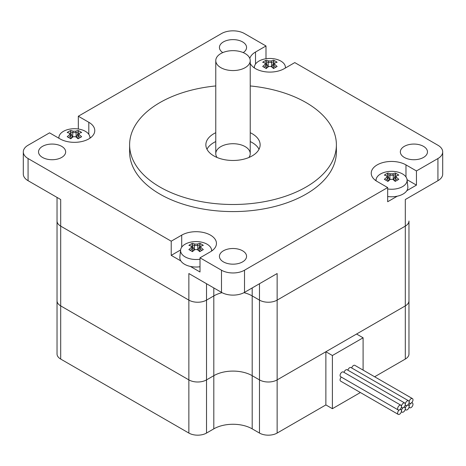 <?xml version="1.0" encoding="UTF-8"?>
<svg xmlns="http://www.w3.org/2000/svg" width="466" height="466" viewBox="0 0 466 466"><rect width="100%" height="100%" fill="white"/><g stroke="black" fill="none" stroke-linecap="round" stroke-linejoin="round"><path stroke-width="0.7" d="M206.974 149.237A27.139 15.669 180 0 1 215.77 141.565M250.23 141.565A27.139 15.669 180 0 1 259.026 149.237M250.23 132.699A27.139 15.669 180 0 1 260.139 144.804A27.139 15.669 180 0 1 243.386 159.279A27.139 15.669 180 0 1 213.812 155.883A27.139 15.669 180 0 1 205.861 144.804A27.139 15.669 180 0 1 215.77 132.699M250.23 60.609L250.23 153.669A17.23 9.949 0 0 1 248.902 157.502A17.23 9.949 0 0 0 250.23 153.669A17.23 9.949 0 0 0 233 143.72A17.23 9.949 0 0 0 215.77 153.669A17.23 9.949 0 0 0 217.098 157.502A17.23 9.949 0 0 1 215.77 153.669L215.77 60.609A17.23 9.949 0 0 0 220.814 67.646A17.23 9.949 0 0 0 239.594 69.801A17.23 9.949 0 0 0 250.23 60.609A17.23 9.949 0 0 0 233 50.66A17.23 9.949 0 0 0 215.77 60.609M249.817 58.442A20.353 11.749 180 0 1 255.514 52.029L265.993 45.977L265.993 58.757M442.7 151.893A16.281 9.402 180 0 1 437.929 158.539L437.929 180.697A16.281 9.402 0 0 0 442.7 174.051L442.7 151.893A16.281 9.402 180 0 0 437.929 145.246L294.774 62.595L284.295 68.648A20.353 11.749 180 0 1 264.612 71.688A20.353 11.749 180 0 1 250.23 63.353M254.407 66.9A20.353 11.749 0 0 0 253.673 67.43M397.294 196.18L387.671 201.737L387.671 187.559L377.192 181.507A20.353 11.749 180 0 1 371.227 173.201A20.353 11.749 180 0 1 383.792 162.343A20.353 11.749 180 0 1 405.973 164.894L416.453 170.94L416.453 185.124L407.068 179.707M376.085 179.76A20.353 11.749 0 0 0 375.351 180.29M416.453 185.124L406.824 190.681M180.61 249.957L171.226 255.374L171.226 241.19L181.705 235.144A20.353 11.749 180 0 1 203.887 232.592A20.353 11.749 180 0 1 216.451 243.45A20.353 11.749 180 0 1 210.486 251.756L200.007 257.809L200.007 271.993L190.384 266.43M212.327 250.539A20.353 11.749 0 0 0 211.593 250.015M180.855 260.931L171.226 255.374M78.329 129.006L78.329 116.232L221.49 33.581A16.281 9.402 180 0 1 244.51 33.581L265.993 45.977M78.329 116.232L88.808 122.278A20.353 11.749 180 0 1 94.773 130.591A20.353 11.749 180 0 1 82.208 141.443A20.353 11.749 180 0 1 60.027 138.897L49.547 132.845L28.071 145.246A16.281 9.402 180 0 0 23.3 151.893A16.281 9.402 180 0 0 28.071 158.539L171.226 241.19M387.671 187.559L244.51 270.21A16.281 9.402 180 0 1 221.49 270.21L200.007 257.809M437.929 158.539L416.453 170.94M42.499 157.432A13.566 7.835 180 0 1 38.527 151.893A13.566 7.835 180 0 1 52.093 144.064A13.566 7.835 180 0 1 65.659 151.893A13.566 7.835 180 0 1 57.283 159.133A13.566 7.835 180 0 1 42.499 157.432M223.406 261.88A13.566 7.835 180 0 1 219.434 256.341A13.566 7.835 180 0 1 233 248.506A13.566 7.835 180 0 1 246.566 256.341A13.566 7.835 180 0 1 238.19 263.575A13.566 7.835 180 0 1 223.406 261.88M222.777 52.6A13.566 7.835 180 0 1 219.434 47.45A13.566 7.835 180 0 1 233 39.616A13.566 7.835 180 0 1 246.566 47.45A13.566 7.835 180 0 1 243.223 52.6M404.313 157.432A13.566 7.835 180 0 1 400.341 151.893A13.566 7.835 180 0 1 413.907 144.064A13.566 7.835 180 0 1 427.473 151.893A13.566 7.835 180 0 1 419.097 159.133A13.566 7.835 180 0 1 404.313 157.432M250.23 85.948A103.388 59.689 180 0 1 336.388 144.804L336.388 151.893A103.388 59.689 180 0 1 272.563 207.044A103.388 59.689 180 0 1 159.89 194.101A103.388 59.689 180 0 1 129.612 151.893L129.612 144.804A103.388 59.689 180 0 1 215.77 85.948M437.929 180.697L405.309 199.53L405.309 226.121A12.483 7.206 0 0 0 408.967 221.024A12.483 7.206 180 0 1 405.309 226.121L277.136 300.121A12.483 7.206 180 0 1 259.48 300.121A12.483 7.206 0 0 0 277.136 300.121L405.309 226.121L405.309 305.882A12.483 7.206 0 0 0 408.967 300.786A12.483 7.206 180 0 1 405.309 305.882L405.309 359.059A12.483 7.206 0 0 0 408.967 353.968L408.967 221.024M259.48 283.724L259.48 300.121L252.188 295.91A27.139 15.669 0 0 0 243.974 292.665A27.139 15.669 180 0 1 252.188 295.91L259.48 300.121L259.48 379.889A12.483 7.206 0 0 0 277.136 379.889L405.309 305.882L356.572 334.023L363.096 337.792L363.096 370.109M222.026 292.665A27.139 15.669 0 0 0 213.812 295.91L206.52 300.121A12.483 7.206 180 0 1 188.864 300.121A12.483 7.206 0 0 0 206.52 300.121L213.812 295.91A27.139 15.669 180 0 1 222.026 292.665M221.49 270.21L221.49 292.368L188.864 273.536L188.864 300.121L60.691 226.121A12.483 7.206 180 0 1 57.033 221.024A12.483 7.206 0 0 0 60.691 226.121L188.864 300.121L188.864 379.889A12.483 7.206 0 0 0 206.52 379.889A12.483 7.206 180 0 1 188.864 379.889L188.864 433.065A12.483 7.206 0 0 0 206.52 433.065L206.52 379.889L213.812 375.678L206.52 379.889L206.52 283.724M277.136 433.065L325.874 404.925L325.874 351.748L277.136 379.889A12.483 7.206 180 0 1 259.48 379.889L259.48 433.065A12.483 7.206 0 0 0 277.136 433.065L277.136 273.536L244.51 292.368L244.51 270.21M23.3 151.893L23.3 174.051A16.281 9.402 0 0 0 28.071 180.697L28.071 158.539M57.033 197.421L57.033 353.968A12.483 7.206 0 0 0 60.691 359.059L60.691 305.882A12.483 7.206 180 0 1 57.033 300.786A12.483 7.206 0 0 0 60.691 305.882L60.691 199.53L28.071 180.697M221.49 292.368A16.281 9.402 0 0 0 244.51 292.368M90.649 137.68A20.353 11.749 0 0 0 89.915 137.15M336.388 144.804A103.388 59.689 180 0 1 272.563 199.955A103.388 59.689 180 0 1 159.89 187.012A103.388 59.689 180 0 1 129.612 144.804M259.48 379.889L252.188 375.678A27.139 15.669 0 0 0 213.812 375.678A27.139 15.669 180 0 1 252.188 375.678L259.48 379.889M60.691 305.882L188.864 379.889L60.691 305.882M374.635 376.773L405.309 359.059M325.874 404.925L332.398 408.694L360.381 392.535M259.48 433.065L252.188 428.854A27.139 15.669 0 0 0 213.812 428.854L206.52 433.065M60.691 359.059L188.864 433.065M363.096 337.792L332.398 355.517L332.398 408.694M332.398 355.517L325.874 351.748M405.309 404.261A2.714 1.567 120 0 0 405.874 405.502A2.714 1.567 120 0 0 407.232 405.368A2.714 1.567 120 0 0 409.148 402.042A2.714 1.567 120 0 0 408.589 400.801A2.714 1.567 120 0 0 406.498 401.529A2.714 1.567 120 0 0 405.309 404.261A2.714 1.567 120 0 0 404.75 403.02A2.714 1.567 120 0 0 402.659 403.742A2.714 1.567 120 0 0 401.471 406.474A2.714 1.567 120 0 0 402.036 407.715A2.714 1.567 120 0 0 403.393 407.581A2.714 1.567 120 0 0 405.309 404.261M408.589 400.801L351.02 367.569A2.714 1.567 120 0 0 347.869 370.179M404.75 403.02L347.182 369.783A2.714 1.567 120 0 0 344.03 372.392M401.471 406.474A2.714 1.567 120 0 0 400.911 405.234A2.714 1.567 120 0 0 398.197 406.801A2.714 1.567 120 0 0 398.197 409.934A2.714 1.567 120 0 0 399.554 409.8A2.714 1.567 120 0 0 401.471 406.474M400.911 405.234L343.349 371.996A2.714 1.567 120 0 0 340.634 373.563A2.714 1.567 120 0 0 340.634 376.697L398.197 409.934M409.148 402.042A2.714 1.567 120 0 0 409.713 403.288A2.714 1.567 120 0 0 411.07 403.154A2.714 1.567 120 0 0 412.841 400.76A2.714 1.567 120 0 0 412.422 398.587A2.714 1.567 120 0 0 410.33 399.315A2.714 1.567 120 0 0 409.148 402.042M412.422 398.587L354.859 365.35A2.714 1.567 120 0 0 351.708 367.959M409.148 406.474A2.714 1.567 120 0 0 408.589 405.234A2.714 1.567 120 0 0 407.232 405.368A2.714 1.567 120 0 0 405.309 408.694A2.714 1.567 120 0 0 405.874 409.934A2.714 1.567 120 0 0 407.966 409.206A2.714 1.567 120 0 0 409.148 406.474A2.714 1.567 120 0 0 409.713 407.715A2.714 1.567 120 0 0 412.422 406.154A2.714 1.567 120 0 0 412.422 403.02A2.714 1.567 120 0 0 411.07 403.154A2.714 1.567 120 0 0 409.148 406.474M405.309 408.694A2.714 1.567 120 0 0 404.75 407.447A2.714 1.567 120 0 0 403.393 407.581A2.714 1.567 120 0 0 401.471 410.907A2.714 1.567 120 0 0 402.036 412.148A2.714 1.567 120 0 0 404.127 411.42A2.714 1.567 120 0 0 405.309 408.694M401.471 410.907A2.714 1.567 120 0 0 400.911 409.666A2.714 1.567 120 0 0 399.554 409.8A2.714 1.567 120 0 0 397.783 412.189A2.714 1.567 120 0 0 398.197 414.367A2.714 1.567 120 0 0 400.288 413.639A2.714 1.567 120 0 0 401.471 410.907M341.316 377.093A2.714 1.567 120 0 0 340.634 381.13L398.197 414.367M69.632 133.276L69.632 134.686A26.504 15.302 120 0 0 67.203 136.742A25.933 5.487 38.8 0 1 70.768 138.798A26.504 15.302 -60 0 1 73.197 136.748A26.189 21.384 0 0 1 75.643 136.748A26.504 15.302 60 0 1 78.072 138.798A25.933 5.487 -38.8 0 1 81.637 136.742A26.504 15.302 -120 0 0 79.208 134.686L79.208 133.276A26.504 15.302 -60 0 1 81.637 132.519A25.933 20.452 -84.9 0 0 78.072 130.463A26.504 15.302 120 0 0 75.643 131.214A26.189 21.384 180 0 0 73.197 131.214L72.719 132.659A25.467 14.702 60 0 0 70.354 131.895L70.768 130.463A25.933 20.452 84.9 0 0 67.203 132.519A26.504 15.302 60 0 1 69.632 133.276L70.739 133.8L70.739 138.53M69.632 134.686L70.739 135.746A25.467 14.702 -60 0 0 68.613 137.517M73.197 136.748L72.719 136.911A25.467 14.702 120 0 0 70.576 138.676M75.643 136.748L76.121 136.911L76.121 132.659A25.467 14.702 -60 0 1 78.486 131.895L78.072 130.463M78.265 138.676A25.467 14.702 -120 0 0 76.121 136.911M79.208 134.686L78.102 135.746A25.467 14.702 60 0 1 80.228 137.517M78.102 138.53L78.102 133.8L79.208 133.276M75.643 131.214L76.121 132.659M72.731 132.647A25.246 20.615 0 0 1 76.104 132.647M73.197 131.214A26.504 15.302 -120 0 0 70.768 130.463M72.719 132.659L72.719 136.911M70.354 131.895L72.393 137.155M58.932 138.262A15.524 8.959 180 0 1 58.926 137.126A15.524 8.959 180 0 1 71.77 128.849A15.524 8.959 180 0 1 77.065 128.849A15.524 8.959 180 0 1 85.394 131.342A15.524 8.959 180 0 1 89.915 137.126A15.524 8.959 180 0 1 89.915 138.21M76.447 137.155L78.486 131.895M265.113 63.021L265.113 64.436A26.504 15.302 120 0 0 262.684 66.487A25.933 5.487 38.8 0 1 266.249 68.549A26.504 15.302 -60 0 1 268.678 66.492A26.189 21.384 0 0 1 271.13 66.492A26.504 15.302 60 0 1 273.554 68.549A25.933 5.487 -38.8 0 1 277.119 66.487A26.504 15.302 -120 0 0 274.69 64.436L274.69 63.021A26.504 15.302 -60 0 1 277.119 62.269A25.933 20.452 -84.9 0 0 273.554 60.213A26.504 15.302 120 0 0 271.13 60.964A26.189 21.384 180 0 0 268.678 60.964L268.2 62.403A25.467 14.702 60 0 0 265.836 61.64L266.249 60.213A25.933 20.452 84.9 0 0 262.684 62.269A26.504 15.302 60 0 1 265.113 63.021L266.22 63.551L266.22 68.281M265.113 64.436L266.22 65.496A25.467 14.702 -60 0 0 264.094 67.267M268.678 66.492L268.2 66.655A25.467 14.702 120 0 0 266.057 68.426M271.13 66.492L271.602 66.655L271.602 62.403A25.467 14.702 -60 0 1 273.967 61.64L273.554 60.213M273.746 68.426A25.467 14.702 -120 0 0 271.602 66.655M274.69 64.436L273.583 65.496A25.467 14.702 60 0 1 275.715 67.267M273.583 68.281L273.583 63.551L274.69 63.021M271.13 60.964L271.602 62.403M268.218 62.397A25.246 20.615 0 0 1 271.591 62.397M268.678 60.964A26.504 15.302 -120 0 0 266.249 60.213M268.2 62.403L268.2 66.655M265.836 61.64L267.874 66.906M254.407 67.954A15.524 8.959 180 0 1 254.413 66.877A15.524 8.959 180 0 1 267.257 58.599A15.524 8.959 180 0 1 272.552 58.599A15.524 8.959 180 0 1 280.876 61.093A15.524 8.959 180 0 1 285.396 66.877A15.524 8.959 180 0 1 285.39 68.013M271.928 66.906L273.967 61.64M191.31 246.135L191.31 247.551A26.504 15.302 120 0 0 188.881 249.601A25.933 5.487 38.8 0 1 192.446 251.657A26.504 15.302 -60 0 1 194.87 249.607A26.189 21.384 0 0 1 197.322 249.607A26.504 15.302 60 0 1 199.751 251.657A25.933 5.487 -38.8 0 1 203.316 249.601A26.504 15.302 -120 0 0 200.887 247.551L200.887 246.135A26.504 15.302 -60 0 1 203.316 245.384A25.933 20.452 -84.9 0 0 199.751 243.322A26.504 15.302 120 0 0 197.322 244.079A26.189 21.384 180 0 0 194.87 244.079L194.398 245.518A25.467 14.702 60 0 0 192.033 244.755L192.446 243.322A25.933 20.452 84.9 0 0 188.881 245.384A26.504 15.302 60 0 1 191.31 246.135L192.417 246.66L192.417 251.395M191.31 247.551L192.417 248.605A25.467 14.702 -60 0 0 190.285 250.376M194.87 249.607L194.398 249.77A25.467 14.702 120 0 0 192.254 251.541M197.322 249.607L197.8 249.77L197.8 245.518A25.467 14.702 -60 0 1 200.164 244.755L199.751 243.322M199.943 251.541A25.467 14.702 -120 0 0 197.8 249.77M200.887 247.551L199.78 248.605A25.467 14.702 60 0 1 201.906 250.376M199.78 251.395L199.78 246.66L200.887 246.135M197.322 244.079L197.8 245.518M194.409 245.506A25.246 20.615 0 0 1 197.782 245.506M194.87 244.079A26.504 15.302 -120 0 0 192.446 243.322M194.398 245.518L194.398 249.77M192.033 244.755L194.072 250.015M200.007 259.213A15.524 8.959 180 0 1 182.247 254.587A15.524 8.959 180 0 1 180.604 249.986A15.524 8.959 180 0 1 193.448 241.708A15.524 8.959 180 0 1 198.743 241.708A15.524 8.959 180 0 1 207.073 244.201A15.524 8.959 180 0 1 211.587 249.986A15.524 8.959 180 0 1 211.593 251.069M198.126 250.015L200.164 244.755M200.007 266.756A16.281 9.402 180 0 1 179.847 257.051L180.604 249.986M386.792 175.886L386.792 177.301A26.504 15.302 120 0 0 384.363 179.352A25.933 5.487 38.8 0 1 387.928 181.408A26.504 15.302 -60 0 1 390.357 179.358A26.189 21.384 0 0 1 392.803 179.358A26.504 15.302 60 0 1 395.232 181.408A25.933 5.487 -38.8 0 1 398.797 179.352A26.504 15.302 -120 0 0 396.368 177.301L396.368 175.886A26.504 15.302 -60 0 1 398.797 175.134A25.933 20.452 -84.9 0 0 395.232 173.072A26.504 15.302 120 0 0 392.803 173.824A26.189 21.384 180 0 0 390.357 173.824L389.879 175.268A25.467 14.702 60 0 0 387.514 174.505L387.928 173.072A25.933 20.452 84.9 0 0 384.363 175.134A26.504 15.302 60 0 1 386.792 175.886L387.898 176.41L387.898 181.14M386.792 177.301L387.898 178.356A25.467 14.702 -60 0 0 385.772 180.126M390.357 179.358L389.879 179.521A25.467 14.702 120 0 0 387.735 181.291M392.803 179.358L393.281 179.521L393.281 175.268A25.467 14.702 -60 0 1 395.646 174.505L395.232 173.072M395.424 181.291A25.467 14.702 -120 0 0 393.281 179.521M396.368 177.301L395.261 178.356A25.467 14.702 60 0 1 397.387 180.126M395.261 181.14L395.261 176.41L396.368 175.886M392.803 173.824L393.281 175.268M389.896 175.257A25.246 20.615 0 0 1 393.269 175.257M390.357 173.824A26.504 15.302 -120 0 0 387.928 173.072M389.879 175.268L389.879 179.521M387.514 174.505L389.553 179.765M376.085 180.82A15.524 8.959 180 0 1 376.085 179.736A15.524 8.959 180 0 1 388.935 171.459A15.524 8.959 180 0 1 394.23 171.459A15.524 8.959 180 0 1 402.554 173.952A15.524 8.959 180 0 1 407.074 179.736A15.524 8.959 180 0 1 387.671 188.963M393.607 179.765L395.646 174.505M407.074 179.736L407.832 186.796A16.281 9.402 180 0 1 387.671 196.506M255.514 52.029L255.514 64.069M405.973 164.894L405.973 176.934M181.705 235.144L181.705 247.184M213.812 428.854L213.812 287.936M252.188 428.854L252.188 287.936M88.808 122.278L88.808 134.319M405.874 405.502L405.187 405.105M402.036 407.715L401.354 407.325M409.713 403.288L409.026 402.892M408.589 405.234L407.901 404.838M405.874 409.934L405.187 409.538M404.75 407.447L404.063 407.057M402.036 412.148L401.354 411.752M400.911 409.666L400.23 409.27M412.422 403.02L411.74 402.624M409.713 407.715L409.026 407.325M77.065 128.849A26.626 26.626 0 0 0 71.77 128.849M58.926 137.126L58.815 138.198M89.915 137.126L90.02 138.134M272.552 58.599A26.626 26.626 0 0 0 267.257 58.599M254.413 66.877L254.302 67.885M285.396 66.877L285.512 67.943M198.743 241.708A26.626 26.626 0 0 0 193.448 241.708M211.587 249.986L211.698 250.993M394.23 171.459A26.626 26.626 0 0 0 388.935 171.459M376.085 179.736L375.98 180.744"/></g></svg>
